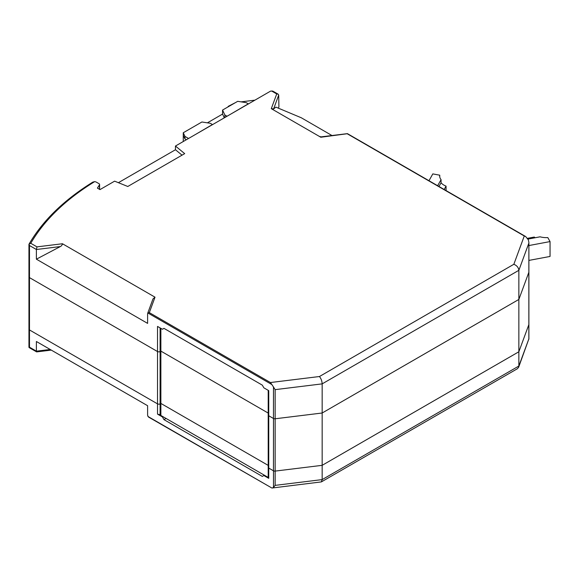 <?xml version="1.0" encoding="UTF-8"?>
<svg xmlns="http://www.w3.org/2000/svg" width="579" height="579" viewBox="0 0 579 579"><rect width="100%" height="100%" fill="white"/><g stroke="black" fill="none" stroke-linecap="round" stroke-linejoin="round"><path stroke-width="0.87" d="M36.984 351.511L36.39 351.171L36.39 341.501L147.609 405.713L147.609 415.382L148.477 417.025L271.869 488.017L147.92 416.453M273.483 487.446L272.275 487.996L321.367 481.902L322.163 479.6L322.163 465.328L518.856 351.771L322.163 465.328L275.148 471.096L275.148 485.368L273.483 487.446L273.483 470.814L268.743 468.078A1.824 1.049 180 0 1 268.207 467.333L268.207 390.326M528.851 271.862A1.824 1.049 180 0 1 528.888 272.087A1.824 1.049 180 0 1 528.851 272.304L518.856 299.444L322.163 413.008L275.148 418.776L275.148 389.645L273.483 386.996L273.462 418.479L268.743 415.758L273.483 418.494A1.824 1.049 0 0 0 275.148 418.776A1.824 1.049 180 0 1 273.483 418.494L273.462 470.799A1.824 1.049 0 0 0 275.148 471.096A1.824 1.049 0 0 1 273.483 470.814L268.743 468.078L268.743 478.334L263.85 475.511L262.309 476.401L163.958 419.623L162.417 416.945L157.524 414.123A1.824 1.049 0 0 0 159.066 414.419L166.021 418.429L163.958 419.623M29.044 276.545A1.824 1.049 0 0 0 28.95 276.878L28.95 329.198A1.824 1.049 0 0 0 29.486 329.943L157.524 403.867L29.486 329.943A1.824 1.049 180 0 1 28.95 329.198A1.824 1.049 180 0 1 29.044 328.865M29.044 346.112L29.297 347.697L36.636 351.902L51.292 350.107M28.95 329.198L28.95 346.915L29.001 347.465L29.486 347.183L29.486 277.623A1.824 1.049 180 0 1 28.95 276.878A1.824 1.049 0 0 0 29.486 277.623L157.524 351.547L29.486 277.623L29.486 245.518L29.044 244.439M321.367 481.902L517.387 368.729L518.654 367.231L518.856 366.037L518.856 351.771L528.851 324.624A1.824 1.049 0 0 0 528.888 324.406A1.824 1.049 0 0 0 528.851 324.189M162.417 416.945L162.931 416.648M268.743 478.334A1.824 1.049 180 0 1 268.207 477.588A1.824 1.049 180 0 1 268.229 477.443M263.85 475.511L264.364 475.214L268.207 477.429M157.524 414.123L157.524 403.867A1.824 1.049 0 0 0 160.101 403.867L160.868 403.418L268.207 465.393L160.868 403.418L160.868 415.461M264.364 475.214L166.021 418.429M275.148 485.368L322.163 479.6L518.856 366.037L528.851 338.896L518.654 367.231M160.868 328.358L160.868 351.098L268.207 413.073L160.868 351.098L160.101 351.547A1.824 1.049 180 0 1 157.524 351.547A1.824 1.049 180 0 0 160.101 351.547L160.868 351.098L160.868 403.418L160.101 403.867A1.824 1.049 0 0 1 157.524 403.867L157.524 326.426L162.417 329.248L163.958 328.358L262.309 385.136L263.85 387.814L268.743 390.637L268.743 415.758A1.824 1.049 180 0 1 268.207 415.013A1.824 1.049 180 0 0 268.743 415.758L268.743 468.078A1.824 1.049 180 0 1 268.207 467.333L268.207 477.588M322.163 465.328L275.148 471.096L275.148 418.776L322.163 413.008L322.163 465.328M528.851 338.896L528.851 324.624A1.824 1.049 0 0 0 528.888 324.406L528.888 272.087A1.824 1.049 180 0 1 528.851 272.304L528.888 242.413L528.352 239.844L525.674 236.543L347.443 133.648M528.851 324.624L518.856 351.771L518.856 299.444L322.163 413.008L322.163 383.87L518.856 270.313L518.856 299.444L528.851 272.304L528.851 324.624M301.058 117.675L275.922 107.144L273.606 108.924L271.298 108.664L276.719 93.95L278.123 94.145L278.702 95.072L278.912 106.811L278.405 108.179M28.957 244.273C42.542 220.831 63.828 200.11 92.814 182.117L94.659 181.632C65.637 199.509 44.337 220.063 30.774 243.289L36.984 246.871L36.39 249.506L36.39 259.175L61.041 246.191L62.829 243.962L155.013 297.179L149.324 312.624L147.92 313L271.869 384.565L273.483 386.996M36.39 259.175L147.609 323.386L147.609 313.717M183.268 141.522L183.268 135.276L184.962 138.931L184.962 136.405L188.544 138.475M186.358 139.734L184.962 138.931M278.123 94.145L272.731 91.077L270.596 91.106L175.459 146.031L175.459 149.744L182.038 155.165M175.459 146.031L184.687 153.63L127.785 186.481L114.613 181.155L99.986 189.601L97.41 188.117L99.487 184.824A1.824 1.049 180 0 0 99.595 184.462A1.824 1.049 180 0 0 99.06 183.724L96.418 182.197A3.64 2.099 180 0 0 94.659 181.632M231.412 113.723L248.275 103.836L246.213 102.649L237.687 101.332L222.56 110.061L224.847 114.989L224.847 117.515M227.033 116.249L224.847 114.989M228.582 106.587L228.191 106.37L228.191 106.811M235.61 102.534L228.191 106.37M224.305 117.827L222.56 114.077L222.56 110.061M212.493 124.651L210.43 123.313L201.905 121.995L183.268 132.75L183.268 135.276M195.63 134.386L212.493 124.499M222.56 114.077L207.383 122.842M183.268 132.75L184.962 136.405M331.984 135.529L301.058 117.631M254.898 100.16L241.088 101.861M30.774 243.289L29.001 244.237M62.829 244.005L62.46 243.745L62.829 243.962M147.674 313.333L152.979 298.923L155.013 297.179M149.324 312.624L270.422 382.538L271.869 384.565M270.422 382.538L319.449 376.524C321.084 378.55 321.989 380.996 322.163 383.87L275.148 389.645M319.449 376.524L513.848 264.285C516.866 265.515 518.538 267.527 518.856 270.313L528.851 243.166M513.848 264.285L524.27 235.986L525.674 236.543M524.27 235.986L347.183 133.742L320.809 137.245L271.298 108.664M321.077 136.868L319.275 136.362M118.398 182.689L175.459 149.744M535.162 237.745A14.562 8.41 180 0 1 534.265 237.057L527.469 238.331M528.888 260.412L550.05 256.446L550.05 241.581L547.799 237.585A14.562 8.41 180 0 1 540.091 236.818L527.961 239.091M528.888 245.554L550.05 241.581M428.981 180.72L432.817 173.895L439.743 175.198A14.562 8.41 0 0 0 439.664 176.052A14.562 8.41 0 0 0 441.068 179.649L441.068 182.769A14.562 8.41 0 0 0 446.062 186.134L444.173 189.492M441.068 182.769L438.969 186.489M439.743 176.906L439.743 175.198M446.062 190.585L446.062 186.134M441.068 179.649L437.644 185.721M50.207 349.477L36.39 351.171L29.486 347.183M160.101 415.013L160.101 327.909M29.486 245.518L36.39 249.506L60.317 246.567M99.487 189.319L99.487 184.824M273.606 108.924L278.702 95.072M36.984 246.871L62.46 243.745M276.719 93.95L271.573 90.983M528.888 339.214L528.888 324.406M99.595 189.376L99.595 184.462M28.95 244.302L28.95 276.878M528.888 272.087L528.888 242.413M320.317 136.962L347.386 133.64"/></g></svg>

